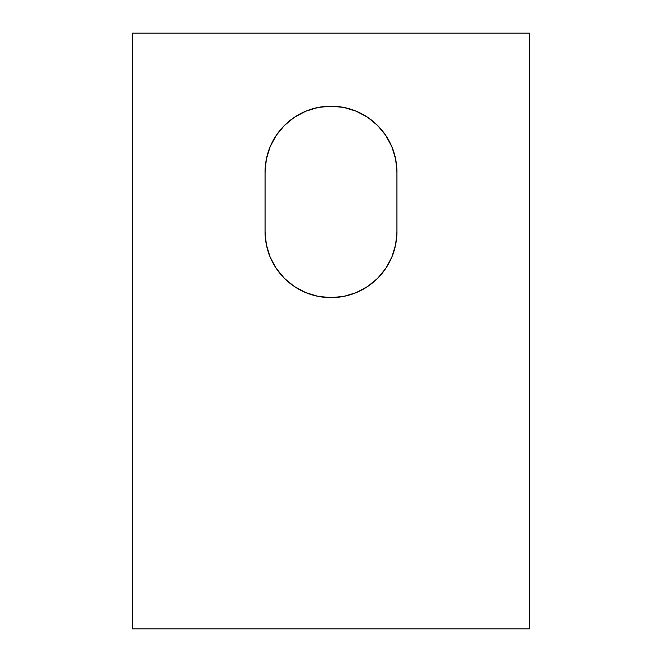 <?xml version="1.0" encoding="UTF-8"?>
<svg xmlns="http://www.w3.org/2000/svg" width="662" height="662" viewBox="0 0 662 662"><rect width="100%" height="100%" fill="white"/><g stroke="black" fill="none" stroke-linecap="round" stroke-linejoin="round"><path stroke-width="0.99" d="M529.6 33.1L132.4 33.1L529.6 33.1L529.6 628.9L132.4 628.9L132.4 33.1L132.4 628.9L529.6 628.9L529.6 33.1M396.935 172.12L395.669 159.261L391.912 146.89L385.822 135.487L377.621 125.499L367.633 117.298L356.23 111.208L343.859 107.451L331 106.185L318.141 107.451L305.77 111.208L294.367 117.298L284.379 125.499L276.178 135.487L270.088 146.89L266.331 159.261L265.065 172.12L265.065 231.7L266.331 244.559L270.088 256.93L276.178 268.333L284.379 278.321L294.367 286.522L305.77 292.612L318.141 296.369L331 297.635L343.859 296.369L356.23 292.612L367.633 286.522L377.621 278.321L385.822 268.333L391.912 256.93L395.669 244.559L396.935 231.7L396.935 172.12L396.935 231.7A65.935 65.935 0 0 1 331 297.635A65.935 65.935 0 0 1 265.065 231.7L265.065 172.12A65.935 65.935 0 0 1 331 106.185A65.935 65.935 0 0 1 396.935 172.12L395.669 159.261M294.367 117.298L296.129 116.156M343.859 296.369L331 297.635M276.178 268.333L270.088 256.93M266.331 244.559L265.065 231.7"/></g></svg>
